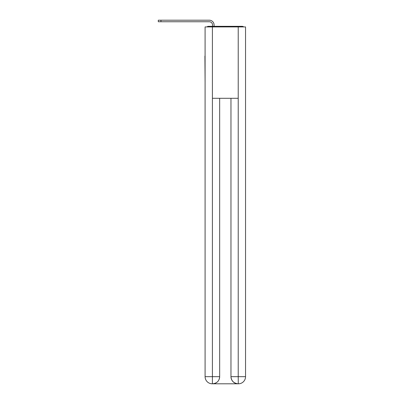 <?xml version="1.0" encoding="UTF-8"?>
<svg xmlns="http://www.w3.org/2000/svg" width="404" height="404" viewBox="0 0 404 404"><rect width="100%" height="100%" fill="white"/><g stroke="black" fill="none" stroke-linecap="round" stroke-linejoin="round"><path stroke-width="0.61" d="M245.541 82.593L245.541 32.396M205.091 56.065L205.091 32.396M204.914 56.065L205.091 82.593M243.723 26.922A2.379 2.379 0 0 0 242.148 26.326L208.484 26.326A2.379 2.379 0 0 0 206.909 26.922M208.484 26.326L212.529 26.326L212.529 24.957A3.212 3.212 0 0 0 209.317 21.745L158.282 21.745L158.282 20.2L209.317 20.2A4.757 4.757 0 0 1 214.075 24.957L214.075 26.326L216.039 26.326M234.593 26.326L242.148 26.326M212.408 26.922L205.091 26.922L205.091 376.664A7.136 7.136 0 0 0 212.231 383.8L238.102 383.8A7.136 7.136 0 0 1 230.967 376.664L230.967 98.298L230.967 376.664C231.33 380.871 233.709 383.25 238.102 383.8L238.4 383.8A7.136 7.136 0 0 0 245.541 376.664L245.541 26.922L212.408 26.922L212.408 98.298L238.224 98.298L238.224 26.922M219.665 98.298L219.665 376.664A7.136 7.136 0 0 1 212.529 383.8C216.943 383.34 219.322 380.957 219.665 376.664L219.665 98.298M230.967 376.664L238.224 376.664L238.279 383.8M205.091 376.664A7.136 7.136 0 0 0 212.231 383.8A7.136 7.136 0 0 1 205.091 376.664L212.408 376.664L212.408 383.8M212.529 24.957A3.212 3.212 0 0 0 209.317 21.745A3.212 3.212 0 0 1 212.529 24.957A3.212 3.212 0 0 0 209.317 21.745A3.212 3.212 0 0 1 212.529 24.957A3.212 3.212 0 0 0 209.317 21.745A3.212 3.212 0 0 1 212.529 24.957A3.212 3.212 0 0 0 209.317 21.745A3.212 3.212 0 0 1 212.529 24.957A3.212 3.212 0 0 0 209.317 21.745A3.212 3.212 0 0 1 212.529 24.957A3.212 3.212 0 0 0 209.317 21.745A3.212 3.212 0 0 1 212.529 24.957A3.212 3.212 0 0 0 209.317 21.745A3.212 3.212 0 0 1 212.529 24.957A3.212 3.212 0 0 0 209.317 21.745A3.212 3.212 0 0 1 212.529 24.957A3.212 3.212 0 0 0 209.317 21.745A3.212 3.212 0 0 1 212.529 24.957A3.212 3.212 0 0 0 209.317 21.745A3.212 3.212 0 0 1 212.529 24.957M160.959 20.2L209.317 20.2L160.959 20.2L209.317 20.2L160.959 20.2L209.317 20.2L160.959 20.2L209.317 20.2L160.959 20.2L209.317 20.2L160.959 20.2L209.317 20.2L160.959 20.2L209.317 20.2L160.959 20.2L209.317 20.2L160.959 20.2L209.317 20.2L160.959 20.2L209.317 20.2L160.959 20.2L160.959 21.745M219.665 376.664L212.408 376.664L212.408 98.298M238.224 98.298L238.224 376.664L245.541 376.664"/></g></svg>
